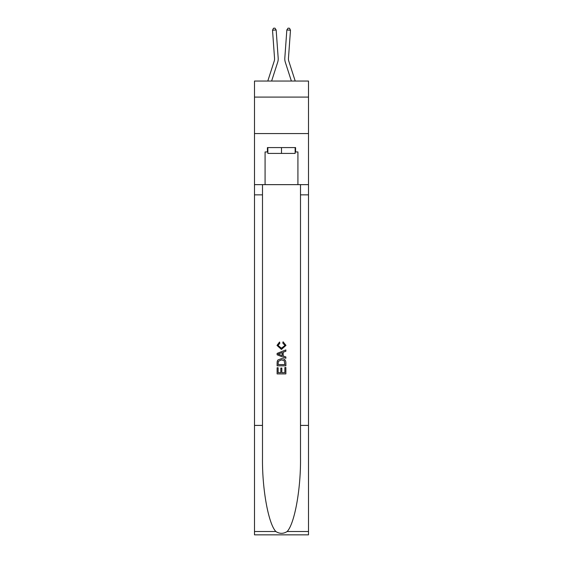 <?xml version="1.0" encoding="UTF-8"?>
<svg xmlns="http://www.w3.org/2000/svg" width="563" height="563" viewBox="0 0 563 563"><rect width="100%" height="100%" fill="white"/><g stroke="black" fill="none" stroke-linecap="round" stroke-linejoin="round"><path stroke-width="0.84" d="M308.496 97.089L308.496 81.037L254.504 81.037L254.504 97.089L308.496 97.089L308.496 133.572L254.504 133.572L254.504 97.089M277.686 62.219L271.619 81.037L277.686 62.219A10.943 10.943 147.1 0 0 278.185 58.073L276.159 29.966L278.185 58.073M267.791 81.037L274.216 61.1A7.298 7.298 -29.2 0 0 274.547 58.334L272.52 30.226L273.47 28.256L274.927 28.15L276.159 29.966L272.52 30.226M295.209 81.037L288.784 61.1A7.298 7.298 29.2 0 1 288.453 58.334L290.48 30.226L286.841 29.966L284.815 58.073A10.943 10.943 -147.1 0 0 285.314 62.219L291.381 81.037M295.146 147.576L295.146 153.417L267.854 153.417L267.854 147.576M281.5 147.576L281.5 153.417M284.864 367.512L284.864 372.671L281.831 372.671L284.864 372.671L284.864 367.512L285.87 367.512L285.87 373.909L277.116 373.909L277.116 367.738L277.116 373.909M280.824 368.068L280.824 372.671L278.129 372.671L280.824 372.671L280.824 368.068L281.831 368.068L281.831 372.671M277.869 360.01L277.242 361.284L277.869 360.01L281.451 358.645C284.252 358.631 285.722 359.982 285.87 362.692L285.87 365.823L277.116 365.823L277.116 362.832L277.116 365.823M283.069 341.804L282.781 343.043L283.069 341.804L285.983 345.379L281.43 349.44L277.003 345.408L279.551 342.03L279.818 343.268L278.016 345.464L281.423 348.201L284.977 345.499L282.781 343.043M287.144 531.521L308.496 531.521L308.496 534.85L254.504 534.85L254.504 425.41L262.492 425.41L262.492 457.944C262.105 489.043 268.417 523.787 275.856 531.521C279.614 533.921 283.379 533.921 287.144 531.521C294.583 523.787 300.895 489.043 300.508 457.944L300.508 184.643M277.116 353.402L277.116 354.796L285.87 358.272L277.116 354.796L277.116 353.402L285.87 349.926L277.116 353.402M300.508 425.41L308.496 425.41L308.496 133.572M254.504 425.41L254.504 133.572M262.492 184.643L262.492 425.41M308.496 531.521L308.496 425.41M254.504 184.643L265.082 184.643L265.082 151.954L267.854 151.954M295.146 151.954L295.582 151.954L295.582 147.576L267.418 147.576L267.418 151.954M295.582 151.954L297.918 151.954L297.918 184.643L308.496 184.643M265.082 184.643L297.918 184.643M285.87 349.926L285.87 351.235L283.182 352.234L283.182 355.964L285.87 356.956L285.87 358.272M279.748 354.697L282.169 355.591L282.169 352.6L278.129 354.099L279.748 354.697M282.169 352.6L282.169 355.591M277.116 362.832L277.242 361.284M284.245 360.721L284.864 364.592L284.245 360.721L281.43 359.877L278.312 361.369L278.129 364.592L284.864 364.592L278.129 364.592M277.116 367.738L278.129 367.738L278.129 372.671M274.216 61.1A7.298 7.298 -32.9 0 0 274.547 58.334A7.298 7.298 -32.9 0 1 274.216 61.1A7.298 7.298 -32.9 0 0 274.547 58.334A7.298 7.298 -32.9 0 1 274.216 61.1A7.298 7.298 -32.9 0 0 274.547 58.334A7.298 7.298 -32.9 0 1 274.216 61.1A7.298 7.298 -32.9 0 0 274.547 58.334A7.298 7.298 -32.9 0 1 274.216 61.1A7.298 7.298 -32.9 0 0 274.547 58.334A7.298 7.298 -32.9 0 1 274.216 61.1A7.298 7.298 -32.9 0 0 274.547 58.334A7.298 7.298 -32.9 0 1 274.216 61.1A7.298 7.298 -32.9 0 0 274.547 58.334A7.298 7.298 -32.9 0 1 274.216 61.1A7.298 7.298 -32.9 0 0 274.547 58.334A7.298 7.298 -32.9 0 1 274.216 61.1A7.298 7.298 -32.9 0 0 274.547 58.334A7.298 7.298 -32.9 0 1 274.216 61.1A7.298 7.298 -32.9 0 0 274.547 58.334A7.298 7.298 -32.9 0 1 274.216 61.1A7.298 7.298 -32.9 0 0 274.547 58.334A7.298 7.298 -32.9 0 1 274.216 61.1A7.298 7.298 -32.9 0 0 274.547 58.334A7.298 7.298 -32.9 0 1 274.216 61.1A7.298 7.298 -32.9 0 0 274.547 58.334A7.298 7.298 -32.9 0 1 274.216 61.1A7.298 7.298 -32.9 0 0 274.547 58.334A7.298 7.298 -32.9 0 1 274.216 61.1A7.298 7.298 -32.9 0 0 274.547 58.334A7.298 7.298 -32.9 0 1 274.216 61.1A7.298 7.298 -32.9 0 0 274.547 58.334A7.298 7.298 -32.9 0 1 274.216 61.1A7.298 7.298 -32.9 0 0 274.547 58.334A7.298 7.298 -32.9 0 1 274.216 61.1A7.298 7.298 -32.9 0 0 274.547 58.334A7.298 7.298 -32.9 0 1 274.216 61.1A7.298 7.298 -32.9 0 0 274.547 58.334A7.298 7.298 -32.9 0 1 274.216 61.1A7.298 7.298 -32.9 0 0 274.547 58.334A7.298 7.298 -32.9 0 1 274.216 61.1A7.298 7.298 -32.9 0 0 274.547 58.334A7.298 7.298 -32.9 0 1 274.216 61.1A7.298 7.298 -32.9 0 0 274.547 58.334A7.298 7.298 -32.9 0 1 274.216 61.1A7.298 7.298 -32.9 0 0 274.547 58.334A7.298 7.298 -32.9 0 1 274.216 61.1A7.298 7.298 -32.9 0 0 274.547 58.334A7.298 7.298 -32.9 0 1 274.216 61.1A7.298 7.298 -32.9 0 0 274.547 58.334A7.298 7.298 -32.9 0 1 274.216 61.1A7.298 7.298 -32.9 0 0 274.547 58.334A7.298 7.298 -32.9 0 1 274.216 61.1A7.298 7.298 -32.9 0 0 274.547 58.334A7.298 7.298 -32.9 0 1 274.216 61.1A7.298 7.298 -32.9 0 0 274.547 58.334A7.298 7.298 -32.9 0 1 274.216 61.1A7.298 7.298 -32.9 0 0 274.547 58.334A7.298 7.298 -32.9 0 1 274.216 61.1A7.298 7.298 -32.9 0 0 274.547 58.334A7.298 7.298 -32.9 0 1 274.216 61.1A7.298 7.298 -32.9 0 0 274.547 58.334A7.298 7.298 -32.9 0 1 274.216 61.1A7.298 7.298 -32.9 0 0 274.547 58.334A7.298 7.298 -32.9 0 1 274.216 61.1A7.298 7.298 -32.9 0 0 274.547 58.334A7.298 7.298 -32.9 0 1 274.216 61.1A7.298 7.298 -32.9 0 0 274.547 58.334A7.298 7.298 -32.9 0 1 274.216 61.1A7.298 7.298 -32.9 0 0 274.547 58.334A7.298 7.298 -32.9 0 1 274.216 61.1A7.298 7.298 -32.9 0 0 274.547 58.334M288.784 61.1A7.298 7.298 32.9 0 1 288.453 58.334A7.298 7.298 32.9 0 0 288.784 61.1A7.298 7.298 32.9 0 1 288.453 58.334A7.298 7.298 32.9 0 0 288.784 61.1A7.298 7.298 32.9 0 1 288.453 58.334A7.298 7.298 32.9 0 0 288.784 61.1A7.298 7.298 32.9 0 1 288.453 58.334A7.298 7.298 32.9 0 0 288.784 61.1A7.298 7.298 32.9 0 1 288.453 58.334A7.298 7.298 32.9 0 0 288.784 61.1A7.298 7.298 32.9 0 1 288.453 58.334A7.298 7.298 32.9 0 0 288.784 61.1A7.298 7.298 32.9 0 1 288.453 58.334A7.298 7.298 32.9 0 0 288.784 61.1A7.298 7.298 32.9 0 1 288.453 58.334A7.298 7.298 32.9 0 0 288.784 61.1A7.298 7.298 32.9 0 1 288.453 58.334A7.298 7.298 32.9 0 0 288.784 61.1A7.298 7.298 32.9 0 1 288.453 58.334A7.298 7.298 32.9 0 0 288.784 61.1A7.298 7.298 32.9 0 1 288.453 58.334A7.298 7.298 32.9 0 0 288.784 61.1A7.298 7.298 32.9 0 1 288.453 58.334A7.298 7.298 32.9 0 0 288.784 61.1A7.298 7.298 32.9 0 1 288.453 58.334A7.298 7.298 32.9 0 0 288.784 61.1A7.298 7.298 32.9 0 1 288.453 58.334A7.298 7.298 32.9 0 0 288.784 61.1A7.298 7.298 32.9 0 1 288.453 58.334A7.298 7.298 32.9 0 0 288.784 61.1A7.298 7.298 32.9 0 1 288.453 58.334A7.298 7.298 32.9 0 0 288.784 61.1A7.298 7.298 32.9 0 1 288.453 58.334A7.298 7.298 32.9 0 0 288.784 61.1A7.298 7.298 32.9 0 1 288.453 58.334A7.298 7.298 32.9 0 0 288.784 61.1A7.298 7.298 32.9 0 1 288.453 58.334A7.298 7.298 32.9 0 0 288.784 61.1A7.298 7.298 32.9 0 1 288.453 58.334A7.298 7.298 32.9 0 0 288.784 61.1A7.298 7.298 32.9 0 1 288.453 58.334A7.298 7.298 32.9 0 0 288.784 61.1A7.298 7.298 32.9 0 1 288.453 58.334A7.298 7.298 32.9 0 0 288.784 61.1A7.298 7.298 32.9 0 1 288.453 58.334A7.298 7.298 32.9 0 0 288.784 61.1A7.298 7.298 32.9 0 1 288.453 58.334A7.298 7.298 32.9 0 0 288.784 61.1A7.298 7.298 32.9 0 1 288.453 58.334A7.298 7.298 32.9 0 0 288.784 61.1A7.298 7.298 32.9 0 1 288.453 58.334A7.298 7.298 32.9 0 0 288.784 61.1A7.298 7.298 32.9 0 1 288.453 58.334A7.298 7.298 32.9 0 0 288.784 61.1A7.298 7.298 32.9 0 1 288.453 58.334A7.298 7.298 32.9 0 0 288.784 61.1A7.298 7.298 32.9 0 1 288.453 58.334A7.298 7.298 32.9 0 0 288.784 61.1A7.298 7.298 32.9 0 1 288.453 58.334A7.298 7.298 32.9 0 0 288.784 61.1A7.298 7.298 32.9 0 1 288.453 58.334A7.298 7.298 32.9 0 0 288.784 61.1A7.298 7.298 32.9 0 1 288.453 58.334A7.298 7.298 32.9 0 0 288.784 61.1A7.298 7.298 32.9 0 1 288.453 58.334A7.298 7.298 32.9 0 0 288.784 61.1A7.298 7.298 32.9 0 1 288.453 58.334A7.298 7.298 32.9 0 0 288.784 61.1A7.298 7.298 32.9 0 1 288.453 58.334A7.298 7.298 32.9 0 0 288.784 61.1A7.298 7.298 32.9 0 1 288.453 58.334M290.48 30.226L289.53 28.256L288.073 28.15L286.841 29.966L284.815 58.073M300.508 194.854L308.496 194.854M262.492 194.854L254.504 194.854M254.504 531.521L275.856 531.521"/></g></svg>
